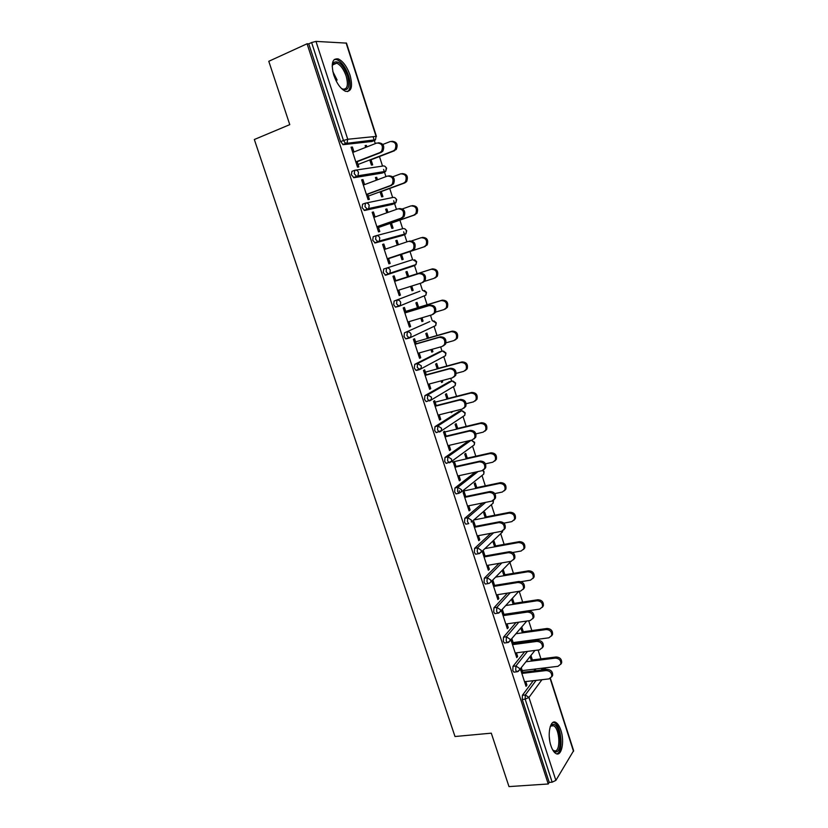 <?xml version="1.0" encoding="UTF-8"?>
<svg xmlns="http://www.w3.org/2000/svg" width="828" height="828" viewBox="0 0 828 828"><rect width="100%" height="100%" fill="white"/><g stroke="black" fill="none" stroke-linecap="round" stroke-linejoin="round"><path stroke-width="1.24" d="M560.887 730.327C559.552 726.291 557.896 723.682 555.93 722.502C550.392 718.787 546.935 734.229 550.92 745.728C552.255 749.733 553.901 752.321 555.836 753.49C561.519 757.206 564.799 741.567 560.887 730.327M350.037 75.151C347.004 66.602 343.061 61.179 338.217 58.902C332.297 58.167 330.817 63.58 333.787 75.151C336.861 83.69 340.774 89.082 345.524 91.318C351.507 92.043 353.007 86.661 350.037 75.151M544.224 669.107L543.872 668.01M540.932 658.881L538.086 650.032M535.074 640.644L534.764 639.702M531.835 630.574L528.678 620.772M522.665 602.059L519.208 591.275M513.432 573.328L509.934 562.419M504.128 544.389L500.681 533.656M494.761 515.223L491.366 504.687M485.311 485.839L481.989 475.5M475.8 456.228L472.54 446.095M466.205 426.399L463.018 416.484M461.237 410.916L460.761 409.446M456.549 396.333L453.433 386.645M451.664 381.128L450.742 378.292M446.809 366.038L443.767 356.589M442.007 351.113L440.662 346.901M436.998 335.516L434.038 326.315M432.288 320.871L430.488 315.261M427.103 304.745L424.236 295.824M422.497 290.39L420.231 283.362M417.146 273.747L414.362 265.095M412.623 259.681L410.005 251.536M406.9 241.879L403.66 231.809M402.677 228.725L399.903 220.113M396.457 209.391L394.583 203.564M394.583 203.543L393.673 200.738M392.648 197.53L389.729 188.442M385.931 176.633L383.612 169.429M382.536 166.086L379.462 156.523M375.312 143.606L374.328 140.553M374.318 140.512L373.097 136.713M550.413 678.391L573.628 750.685L555.878 780.39L552.152 782.181L549.233 782.377L548.24 783.981L508.992 786.6L491.294 733.163L455.007 736.516L254.331 139.508L289.769 124.635L268.789 61.293L307.074 43.77L308.761 43.853L340.608 141.64L343.465 140.491L311.618 42.538L308.761 43.853M311.618 42.538L315.975 41.4L346.497 43.118L376.45 136.444M548.24 783.981L307.074 43.77M357.054 161.419L358.834 166.914L357.52 167.111L351.051 147.187L352.386 147.042L351.165 147.519M365.707 147.374L365.138 145.593L366.411 145.449L365.231 145.914M369.764 159.949L371.42 165.082L372.683 164.896L371.027 159.773M353.991 151.969L352.386 147.042M366.887 146.918L366.411 145.449M514.685 672.046L513.888 672.15L512.811 670.504L512.987 666.343L524.61 651.771M549.233 782.377L522.24 699.474L522.406 695.272L533.263 680.699M541.201 670.059L544.524 669.076M372.01 141.464L343.227 144.662L340.608 141.64M513.753 644.484L511.952 638.937L511.011 640.054L516.724 657.639L517.645 656.49L516.455 652.816M522.396 632.84L520.915 628.255L521.806 627.189L523.286 631.754M526.525 641.783L526.215 640.841M525.024 641.007L525.335 641.948M495.744 613.507L494.885 613.641L493.716 611.882L493.933 607.804L507.46 593.127M494.844 586.214L493.074 580.738L492.091 581.742L497.887 599.596L498.849 598.551L497.597 594.68M503.962 575.729L502.461 571.082L503.403 570.119L504.894 574.746M476.514 554.067L475.603 554.222L474.34 552.348L474.589 548.353L490.797 533.335M475.655 527.053L473.895 521.64L472.871 522.53L478.75 540.663L479.764 539.732L478.439 535.644M485.249 517.759L483.728 513.049L484.711 512.19L486.233 516.889M457.025 493.685L456.021 493.892L454.644 491.884L454.945 487.982L475.272 472.146M456.166 466.961L454.437 461.62L453.361 462.407L459.333 480.809L460.389 479.992L458.991 475.686M466.257 458.909L464.715 454.127L465.74 453.382L467.282 458.143M437.319 432.33L436.139 432.62L434.648 430.467L434.99 426.648L458.971 411.485M436.366 405.937L434.659 400.669L433.541 401.332L439.606 420.034L440.713 419.33L439.244 414.797M446.965 399.158L445.412 394.314L446.478 393.673L448.041 398.506M451.063 411.858L451.312 412.623L452.254 411.557M417.519 369.95L415.956 370.375L414.331 368.067L414.714 364.351L439.596 351.786M416.267 343.951L414.58 338.755L413.4 339.304L419.568 358.296L420.727 357.717L419.185 352.945M427.383 338.486L425.799 333.57L426.927 333.053L428.511 337.948M430.984 349.623L431.802 352.169L432.909 351.61L432.164 349.292M398.889 306.329L395.453 307.147L393.693 304.673L394.118 301.05L419.92 291.197M397.564 290.504L421.7 282.897L423.874 281.189C425.209 276.262 423.491 273.747 418.72 273.644L395.825 280.94L394.18 275.869L392.948 276.283L399.21 295.575L400.421 295.12L398.796 290.121M407.5 276.862L405.896 271.884L407.065 271.491L408.67 276.459M410.574 286.405L411.992 290.773L413.151 290.338L411.754 286.033M402.025 235.587L375.219 242.956L372.714 240.244L373.19 236.736L375.953 235.773M375.084 216.988L373.449 211.968L372.176 212.258L378.531 231.861L379.793 231.529L378.096 226.282M386.831 212.817L385.672 209.236L386.893 208.966L385.724 209.38M390.236 223.374L391.861 228.414L393.072 228.104L391.447 223.074M388.001 212.392L386.893 208.966M382.091 173.083L353.98 177.699L351.393 174.77L351.921 171.365L354.498 170.382M376.305 180.225L375.446 177.544L376.688 177.327L375.519 177.772M380.042 191.785L381.687 196.867L382.919 196.619L381.284 191.547M377.485 179.79L376.688 177.327M364.579 184.613L362.964 179.635L361.66 179.852L368.067 199.61L369.36 199.351L367.611 193.98M392.099 204.454L364.641 210.457L362.095 207.642L362.592 204.174L365.272 203.202M397.264 245.14L395.825 240.679L397.026 240.348L395.846 240.751M400.348 254.713L401.963 259.713L403.153 259.34L401.539 254.351M398.434 244.736L397.026 240.348M385.496 249.104L383.85 244.043L382.598 244.395L388.912 263.842L390.154 263.449L388.487 258.326L412.561 250.346L411.361 250.718L413.431 249.104C414.911 244.053 413.224 241.486 408.359 241.383L384.264 249.528M412.458 265.736L411.878 266.471M385.703 275.196L383.24 272.588L383.695 269.017L412.758 259.64L416.329 261.751L415.977 264.556L414.662 265.56L385.703 275.196M417.478 307.788L415.884 302.851L417.033 302.386L418.626 307.323M420.821 318.138L421.938 321.585L423.067 321.088L422.001 317.786M406.093 312.58L404.416 307.436L403.215 307.912L409.436 327.06L410.616 326.542L409.032 321.657M409.115 338.134L405.741 338.89L404.054 336.499L404.457 332.825L429.794 321.606M437.215 368.936L435.642 364.061L436.739 363.482L438.312 368.346M441.065 380.859L441.593 382.515L442.68 381.894L442.245 380.549M426.358 375.063L424.66 369.837L423.512 370.437L429.628 389.284L430.757 388.642L429.256 383.995M427.403 401.28L426.089 401.621L424.536 399.396L424.899 395.629L449.325 381.749M456.652 429.142L455.1 424.34L456.145 423.646L457.698 428.438M446.302 436.563L444.584 431.264L443.487 431.988L449.511 450.535L450.587 449.78L449.159 445.361M447.192 463.131L446.116 463.369L444.688 461.299L445.009 457.439L468.544 440.993M475.789 488.437L474.258 483.697L475.262 482.9L476.793 487.63M465.947 497.121L464.208 491.749L463.152 492.588L469.083 510.855L470.118 509.976L468.751 505.773M466.806 523.989L465.843 524.176L464.529 522.24L464.808 518.287L482.817 502.938M494.637 546.853L493.126 542.174L494.088 541.264L495.599 545.931M485.291 556.747L483.521 551.303L482.517 552.255L488.354 570.244L489.348 569.25L488.054 565.276M486.16 583.906L485.28 584.04L484.069 582.229L484.308 578.192L499.046 563.382M513.205 604.388L511.725 599.772L512.635 598.758L514.126 603.364M504.335 615.463L502.544 609.946L501.592 611.012L507.336 628.721L508.278 627.634L507.057 623.857M505.246 642.89L504.418 643.004L503.3 641.307L503.496 637.177L515.999 622.584M535.851 670.701L535.312 669.034M532.383 659.947L530.955 655.538M530.075 656.656L531.504 661.075M534.122 669.179L534.66 670.846M520.408 669.014L526.028 686.329L526.929 685.129L525.78 681.568M523.099 673.299L521.329 667.844M362.964 179.635L361.732 180.1M373.449 211.968L372.217 212.403M383.85 244.043L382.629 244.467M400.421 295.12L399.189 295.503M413.151 290.338L411.971 290.7M410.616 326.542L409.384 326.905M423.067 321.088L421.887 321.44M420.727 357.717L419.496 358.058M432.909 351.61L431.73 351.941M430.757 388.642L429.525 388.963M442.68 381.894L441.5 382.205M440.713 419.33L439.471 419.63M452.378 411.951L451.198 412.251M450.587 449.78L449.356 450.059M460.389 479.992L459.157 480.261M470.118 509.976L468.876 510.224M479.764 539.732L478.522 539.96M489.348 569.25L488.106 569.467M498.849 598.551L497.607 598.747M508.278 627.634L507.036 627.81M517.645 656.49L516.403 656.645M526.929 685.129L525.687 685.274M378.386 142.789C383.374 143.223 384.854 146.018 382.826 151.182L381.128 152.435L379.845 152.6L381.542 151.348C383.55 145.925 381.956 143.151 376.771 143.037L352.759 152.456M381.128 152.435L357.147 161.708M379.845 152.6L355.823 161.895M391.903 141.277C396.798 141.712 398.237 144.455 396.219 149.495L393.321 150.882L394.997 149.651C396.985 144.341 395.432 141.64 390.33 141.526L382.857 144.445M358.038 164.462L393.321 150.882M369.857 160.228L394.552 150.717M332.183 66.323L333.477 62.638C338.228 59.968 342.927 64.336 347.574 75.762C350.306 87.613 348.246 91.836 341.395 88.441M341.871 88.793L342.564 89.093C347.356 89.662 348.567 85.346 346.187 76.135C343.755 69.293 340.587 64.957 336.717 63.145L333.125 64.004L332.266 65.722M347.636 91.618C350.627 89.103 350.937 83.814 348.598 75.762C345.576 67.265 341.654 61.883 336.841 59.626L334.274 59.44M550.185 726.725L552.048 724.603L553.321 724.334C560.494 724.169 563.071 752.642 555.743 751.896L552.752 750.002M552.783 750.044L554.76 750.944C560.898 751.679 559.79 728.526 553.621 725.773L551.334 725.68L550.206 726.684M556.726 753.853C563.64 752.58 561.663 725.897 554.501 722.73L553.228 722.316M388.725 175.846C393.755 176.022 395.349 178.724 393.528 183.961L390.433 185.565L392.265 184.189C394.087 178.889 392.462 176.188 387.39 176.085L363.347 185.068M391.696 185.337L367.684 194.187M390.433 185.565L366.39 194.435M399.158 208.584C404.116 208.687 405.772 211.316 404.126 216.481L402.17 217.971L400.938 218.271L402.905 216.781C404.54 211.606 402.884 208.966 397.916 208.863L373.852 217.422M402.17 217.971L378.127 226.396M400.938 218.271L376.864 226.717M409.57 241.031C414.424 241.134 416.111 243.701 414.631 248.742L412.561 250.346M411.361 250.718L387.256 258.74M419.91 273.219C424.671 273.323 426.379 275.838 425.043 280.754L422.87 282.462M394.604 281.365L418.72 273.644M407.8 322.02L431.947 314.816L434.214 313.015C435.414 308.213 433.675 305.749 428.997 305.635L430.156 305.159C434.824 305.263 436.563 307.726 435.362 312.518L433.106 314.319M406.051 312.466L430.156 305.159M404.851 312.953L428.997 305.635M401.963 173.611C406.89 173.797 408.442 176.447 406.631 181.549L404.83 182.905L403.619 183.123L405.43 181.777C407.231 176.592 405.648 173.942 400.659 173.849L392.803 176.778M368.305 196.101L403.619 183.123M380.104 191.982L404.83 182.905M412.085 205.644C416.96 205.737 418.585 208.304 416.95 213.365L413.845 215.114L415.78 213.645C417.405 208.584 415.78 206.006 410.905 205.913L402.46 208.915M378.479 227.483L413.845 215.114M390.267 223.488L415.025 214.825M422.228 237.388C427 237.481 428.645 239.996 427.176 244.922L423.988 246.858L426.027 245.274C427.496 240.327 425.84 237.812 421.069 237.729L411.609 240.917M388.591 258.626L423.988 246.858M400.359 254.745L425.137 246.506M424.629 281.313L434.048 278.343L436.19 276.666C437.515 271.843 435.828 269.379 431.15 269.286L432.288 268.893C436.956 268.986 438.633 271.439 437.308 276.252L435.176 277.929M431.15 269.286L395.722 280.64M432.288 268.893L407.49 276.831M435.58 312.115L444.025 309.589L446.261 307.819C447.451 303.11 445.743 300.699 441.158 300.605L442.266 300.14C446.851 300.243 448.548 302.644 447.358 307.343L445.133 309.113M441.158 300.605L405.699 311.369M442.266 300.14L417.447 307.685M417.943 353.297L442.121 346.487L444.47 344.603C445.547 339.915 443.787 337.503 439.202 337.379L440.33 336.83C444.915 336.955 446.665 339.356 445.599 344.044L443.332 345.897M416.194 343.744L440.33 336.83M415.025 344.303L439.202 337.379M446.054 342.813L453.93 340.587L456.249 338.735C457.315 334.139 455.586 331.78 451.084 331.676L452.171 331.148C456.663 331.262 458.381 333.612 457.325 338.197L455.11 340.018M451.084 331.676L415.594 341.871M452.171 331.148L427.331 338.29M428.014 384.316L452.212 377.91L454.644 375.943C455.597 371.368 453.816 369.009 449.314 368.874L450.422 368.263C454.924 368.398 456.694 370.747 455.742 375.322L453.64 377.175M426.265 374.784L450.422 368.263M425.116 375.394L449.314 368.874M456.238 373.356L463.763 371.348L466.143 369.423C467.095 364.931 465.357 362.623 460.927 362.498L461.993 361.919C466.412 362.043 468.151 364.341 467.199 368.822L465.15 370.644M460.927 362.498L425.406 372.134M461.993 361.919L437.132 368.667M438.002 415.107L462.231 409.073L464.715 407.045C465.564 402.574 463.773 400.266 459.343 400.11L460.43 399.438C464.85 399.593 466.64 401.901 465.791 406.362L463.856 408.204M436.252 405.575L460.43 399.438M435.135 406.248L459.343 400.11M466.185 403.712L473.512 401.87L475.965 399.872C476.814 395.494 475.055 393.228 470.708 393.093L471.743 392.451C476.09 392.586 477.839 394.842 476.99 399.22L475.096 401.021M470.708 393.093L435.145 402.17M471.743 392.451L446.861 398.806M447.917 445.65L472.157 439.999L474.713 437.919C475.469 433.551 473.657 431.274 469.3 431.109L470.366 430.374C474.713 430.55 476.514 432.816 475.758 437.174L473.978 438.985M446.168 436.128L470.366 430.374M445.071 436.863L469.3 431.109M475.924 433.872L483.19 432.154L485.705 430.105C486.45 425.82 484.68 423.605 480.406 423.45L481.42 422.746C485.694 422.901 487.454 425.116 486.698 429.39L484.96 431.171M480.406 423.45L444.822 431.978M481.42 422.746L456.518 428.728M457.76 475.955L482.02 470.687L484.628 468.544C485.28 464.28 483.469 462.055 479.184 461.858L480.219 461.072C484.494 461.258 486.305 463.483 485.643 467.748L483.997 469.528M456 466.443L480.219 461.072M454.924 467.24L479.184 461.858M485.456 463.825L492.784 462.21L495.351 460.109C496.013 455.928 494.244 453.744 490.021 453.568L491.014 452.812C495.227 452.978 496.997 455.162 496.334 459.343L494.73 461.082M490.021 453.568L452.367 462.024M491.014 452.812L466.092 458.412M467.52 506.032L491.801 501.126L494.451 498.953C495.03 494.782 493.209 492.588 488.986 492.37L489.99 491.521C494.212 491.728 496.034 493.923 495.454 498.083L493.933 499.833M465.76 496.531L489.99 491.521M464.705 497.38L488.986 492.37M494.792 493.581L502.317 492.039L504.935 489.897C505.515 485.798 503.724 483.655 499.574 483.459L500.547 482.641C504.687 482.838 506.467 484.98 505.887 489.069L504.407 490.776M459.292 490.787L459.571 491.666M499.574 483.459L462.138 491.304M500.547 482.641L475.603 487.878M477.197 535.871L501.499 531.328L504.2 529.123C504.707 525.035 502.875 522.882 498.704 522.644L499.698 521.733C503.848 521.971 505.68 524.124 505.173 528.202L503.776 529.899M475.438 526.38L499.698 521.733M474.413 527.291L498.704 522.644M503.89 523.141L511.776 521.64L514.436 519.456C514.944 515.451 513.143 513.339 509.054 513.122L509.996 512.253C514.084 512.47 515.875 514.571 515.368 518.576L514.002 520.243M509.054 513.122L473.792 519.984M509.996 512.253L485.042 517.117M486.812 565.483L511.124 561.301L513.867 559.066C514.302 555.07 512.47 552.938 508.361 552.68L509.323 551.717C513.422 551.976 515.254 554.098 514.819 558.082L513.526 559.749M485.053 556.002L509.323 551.717M484.049 556.965L508.361 552.68M512.698 552.504L521.154 551.013L523.855 548.798C524.3 544.876 522.499 542.795 518.463 542.557L519.384 541.636C523.41 541.874 525.211 543.944 524.766 547.867L523.513 549.492M518.463 542.557L484.897 548.602M519.384 541.636L494.409 546.138M496.345 594.877L520.677 591.047L523.462 588.78C523.834 584.868 521.992 582.777 517.935 582.488L518.877 581.473C522.923 581.753 524.755 583.843 524.383 587.745L523.192 589.36M494.585 585.396L518.877 581.473M493.602 586.421L517.935 582.488M521.06 581.68L530.469 580.159L533.211 577.934C533.584 574.083 531.783 572.034 527.788 571.775L528.688 570.803C532.673 571.051 534.474 573.1 534.101 576.94L532.932 578.524M527.788 571.775L495.61 577.106M528.688 570.803L503.703 574.953M505.815 624.033L530.158 620.555L532.973 618.278C533.284 614.448 531.441 612.378 527.436 612.068L528.347 610.992C532.352 611.292 534.195 613.362 533.874 617.191L532.766 618.764M504.045 614.573L528.347 610.992M503.093 615.649L527.436 612.068M503.983 614.366L539.711 609.097L542.485 606.841C542.806 603.084 540.995 601.056 537.051 600.776L537.931 599.741C541.864 600.021 543.675 602.039 543.354 605.796L542.268 607.338M537.051 600.776L506.011 605.475M537.931 599.741L512.936 603.54M515.213 652.981L539.566 649.845L542.412 647.548C542.671 643.801 540.819 641.752 536.865 641.421L537.755 640.292C541.709 640.613 543.551 642.663 543.292 646.409L542.257 647.941M513.443 643.532L537.755 640.292M512.501 644.65L536.865 641.421M513.132 642.59L548.892 637.808L551.686 635.542C551.955 631.857 550.144 629.86 546.252 629.549L547.111 628.462C550.993 628.773 552.804 630.76 552.535 634.445L551.531 635.945M546.252 629.549L516.165 633.699M547.111 628.462L522.095 631.919M524.528 681.703L548.902 678.908L551.769 676.611C551.986 672.926 550.134 670.908 546.221 670.545L547.091 669.366C550.993 669.717 552.845 671.736 552.638 675.41L551.665 676.9M522.758 672.264L547.091 669.366M521.847 673.443L546.221 670.545M522.22 670.608L558 666.312L560.825 664.035C561.042 660.423 559.221 658.446 555.381 658.115L556.209 656.977C560.049 657.308 561.86 659.274 561.653 662.886L560.711 664.346M555.381 658.115L526.101 661.748M556.209 656.977L531.183 660.092M315.975 41.4L347.739 139.249L376.088 136.403L346.083 42.932M342.771 144.6L345.638 143.451L343.465 140.491L347.739 139.249L347.118 142.789L343.227 144.662M376.088 136.403L375.467 139.787L374.463 140.491L345.638 143.451L375.467 139.787L376.088 136.403M573.525 751.379L550.144 678.546M541.936 679.705L528.947 697.435L555.878 780.39M552.152 782.181L525.159 699.163L522.24 699.474M522.406 695.272L525.314 694.961L528.947 697.435L525.159 699.163L525.314 694.961L536.12 680.378M371.7 141.588L374.867 140.294M355.823 170.113L382.681 166.066C384.327 165.641 385.517 166.324 386.272 168.105L385.724 171.334L384.637 172.131L356.837 176.612L353.98 177.699M353.484 177.627L357.965 175.784L358.503 172.41C357.717 170.547 356.475 169.833 354.777 170.268L354.26 173.683L356.837 176.612L357.965 175.784L385.724 171.334L386.624 168.125M381.853 173.166L384.937 171.986M366.162 202.995L392.793 197.499C394.428 197.105 395.618 197.799 396.364 199.569L395.898 202.643L394.718 203.512L364.641 210.457M391.944 204.506L394.925 203.429M376.419 235.638L402.812 228.683C404.457 228.321 405.648 229.014 406.393 230.774L405.979 233.724L404.737 234.655L375.219 242.956M401.953 235.607L404.83 234.624M394.118 301.05L419.848 291.218M404.457 332.825L429.639 321.657M414.714 364.351L417.602 363.554L442.152 351.082L439.357 351.859M419.268 369.671L416.681 370.385M424.899 395.629L427.776 394.873L451.798 381.097L449.004 381.832M434.99 426.648L437.877 425.944L461.372 410.885L458.577 411.578M445.009 457.439L447.896 456.777L470.873 440.455L468.079 441.107M454.945 487.982L457.843 487.371L478.077 471.536M464.808 518.287L467.706 517.717L485.643 502.368M474.589 548.353L477.497 547.825L493.623 532.808M479.422 553.539L478.501 553.704L481.13 552.183L479.371 553.59M484.308 578.192L487.206 577.706L501.882 562.895M489.069 583.419L490.849 582.001L489.069 583.429M493.933 607.804L496.841 607.359L510.307 592.672M503.496 637.177L506.405 636.784L518.856 622.17M512.987 666.343L515.896 665.981L527.467 651.398M544.017 669.728L544.4 669.21L541.584 669.552M364.092 210.395L368.719 208.521L369.184 205.303C368.398 203.45 367.156 202.725 365.459 203.139L364.972 206.607L367.508 209.422L368.719 208.521L395.898 202.643L396.705 199.538L394.884 197.685M374.629 242.904L379.369 241L379.773 237.926C378.996 236.094 377.754 235.359 376.057 235.742L375.591 239.261L378.085 241.973L379.369 241L405.979 233.724L406.714 230.712L404.788 228.838M385.082 275.155L389.936 273.219L390.278 270.29C389.502 268.469 388.27 267.723 386.572 268.075L386.127 271.646L388.58 274.265L389.936 273.219L415.977 264.556L416.639 261.648L414.611 259.754M415.242 264.805L414.662 265.56M422.735 290.317L426.203 292.481L425.902 295.161L425.074 295.492M395.453 307.147L400.41 305.19L400.7 302.396C399.934 300.574 398.692 299.829 396.995 300.16L396.571 303.783L398.992 306.298L425.902 295.161L426.492 292.346L424.35 290.431M432.64 320.778L435.994 322.982L435.735 325.539L434.814 325.963M405.741 338.89L410.802 336.913L411.04 334.243C410.274 332.432 409.042 331.686 407.345 331.987L406.941 335.65L409.322 338.072L435.735 325.539L436.273 322.816L433.996 320.881M442.473 351.01L445.702 353.245L445.495 355.698L444.481 356.216M415.956 370.375L421.1 368.377L421.297 365.831L417.602 363.554L417.219 367.28L419.568 369.599L445.495 355.698L445.981 353.049L443.56 351.093M452.233 381.025L455.348 383.281L455.183 385.62L454.075 386.272M426.089 401.621L431.305 399.603L431.471 397.171L427.776 394.873L427.424 398.641L428.976 400.876L429.732 400.866L455.183 385.62L455.617 383.053M461.91 410.812L464.922 413.089L464.777 415.325L463.566 416.122M436.139 432.62L441.438 430.591L441.562 428.262L437.877 425.944L437.546 429.763L439.037 431.926L439.813 431.895L464.777 415.325L465.17 412.83L462.438 410.854M471.505 440.392L474.413 442.68L474.309 444.812L472.974 445.785M446.116 463.369L451.477 461.341L451.581 459.116L447.896 456.777L447.586 460.637L449.014 462.728L449.821 462.676L474.309 444.812L474.661 442.38L471.753 440.403M456.021 493.892L458.919 493.291L457.553 491.273L457.843 487.371L461.517 489.721L461.444 491.853L483.759 474.092L483.842 472.043L482.745 470.449M458.919 493.291L461.444 491.853L458.919 493.291M465.843 524.176L468.751 523.617L467.437 521.671L467.706 517.717L471.37 520.087L471.329 522.126L493.136 503.145L492.981 500.671M493.426 500.826L493.136 503.145L491.625 504.459M502.627 530.924L502.441 531.99L481.13 552.183L481.161 550.227L477.497 547.825L477.238 551.831L478.501 553.704L475.603 554.222M502.824 530.81L501.085 533.273M511 561.322L490.849 582.001L490.859 580.117L487.206 577.706L486.978 581.753L488.189 583.574L485.28 584.04M511.3 561.27L510.462 561.87M494.885 613.641L497.794 613.206L500.495 611.592L500.495 609.791L496.841 607.359L496.634 611.447L497.794 613.206L498.653 613.072M518.773 591.347L498.86 613.01M504.418 643.004L507.326 642.611L510.069 640.955L510.048 639.226L506.405 636.784L506.208 640.913L507.326 642.611L508.164 642.497M526.784 621.041L508.589 642.342M513.888 672.15L516.796 671.798L519.56 670.1L519.539 668.444L515.896 665.981L515.72 670.152L516.796 671.798L517.593 671.694M534.94 650.435L518.245 671.446M546.739 669.407L545.207 668.993L544.4 669.21L546.014 669.49M332.815 71.56L337.131 80.057M336.292 81.154L333.798 75.193M549.233 736.289L549.72 740.718M554.336 722.647L555.93 722.502M386.614 168.105L384.885 166.293M455.607 383.022L453.04 381.087M484.059 471.67L483.034 470.304M483.759 474.092L484.08 471.712M381.542 151.348L382.826 151.182M396.219 149.495L394.997 149.651M333.125 64.004L333.477 62.638M332.546 64.977L336.717 63.145M551.334 725.68L552.048 724.603M550.817 726.042L553.621 725.773M392.265 184.189L393.528 183.961M402.905 216.781L404.126 216.481M413.431 249.104L414.631 248.742M423.874 281.189L425.043 280.754M434.214 313.015L435.362 312.518M406.631 181.549L405.43 181.777M416.95 213.365L415.78 213.645M427.176 244.922L426.027 245.274M437.308 276.252L436.19 276.666M447.358 307.343L446.261 307.819M444.47 344.603L445.599 344.044M457.325 338.197L456.249 338.735M454.644 375.943L455.742 375.322M467.199 368.822L466.143 369.423M464.715 407.045L465.791 406.362M476.99 399.22L475.965 399.872M474.713 437.919L475.758 437.174M486.698 429.39L485.705 430.105M484.628 468.544L485.643 467.748M496.334 459.343L495.351 460.109M494.451 498.953L495.454 498.083M505.887 489.069L504.935 489.897M504.2 529.123L505.173 528.202M515.368 518.576L514.436 519.456M513.867 559.066L514.819 558.082M524.766 547.867L523.855 548.798M523.462 588.78L524.383 587.745M534.101 576.94L533.211 577.934M532.973 618.278L533.874 617.191M543.354 605.796L542.485 606.841M542.412 647.548L543.292 646.409M552.535 634.445L551.686 635.542M551.769 676.611L552.638 675.41M561.653 662.886L560.825 664.035"/></g></svg>

